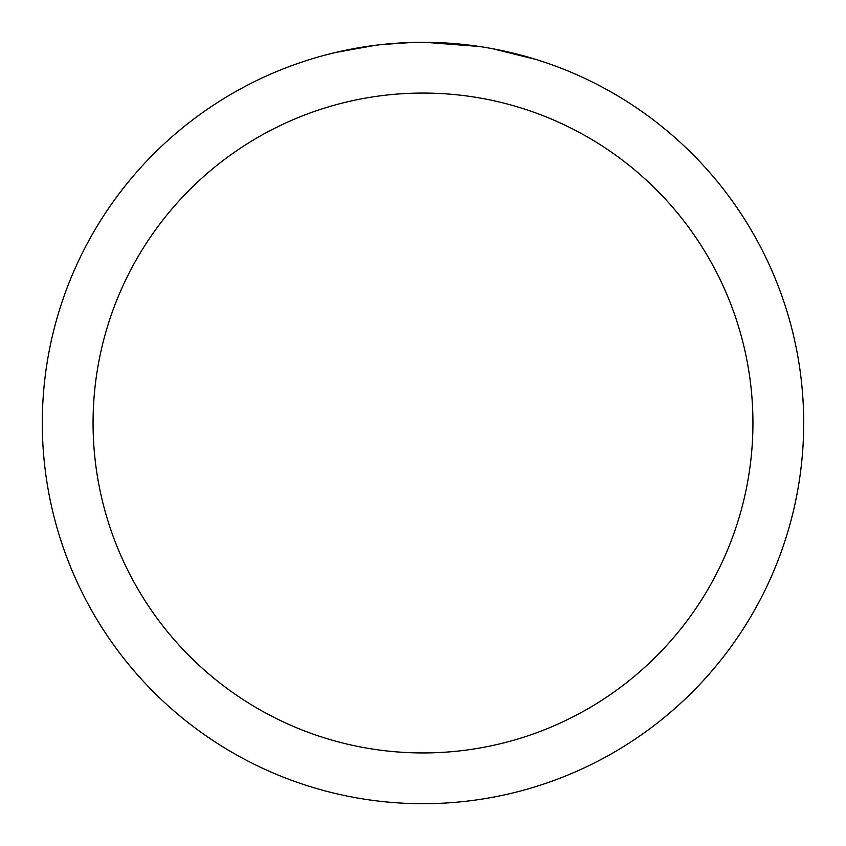 <?xml version="1.0" encoding="UTF-8"?>
<svg xmlns="http://www.w3.org/2000/svg" width="846" height="846" viewBox="0 0 846 846"><rect width="100%" height="100%" fill="white"/><g stroke="black" fill="none" stroke-linecap="round" stroke-linejoin="round"><path stroke-width="1.27" d="M423 93.06A329.94 329.94 0 0 1 752.94 423A329.94 329.94 0 0 1 423 752.94A329.94 329.94 0 0 1 93.06 423A329.94 329.94 0 0 1 423 93.06M423 42.3A380.7 380.7 0 0 1 803.7 423A380.7 380.7 0 0 1 423 803.7A380.7 380.7 0 0 1 42.3 423A380.7 380.7 0 0 1 423 42.3M492.425 48.687L536.1 59.495M479.27 46.477L425.2 42.311M430.593 42.374L435.88 42.522M469.879 45.198L471.486 45.398M380.065 44.732L375.423 45.282M323.151 55.625L335.428 52.515L375.423 45.293M395.093 43.326L401.152 42.935M412.975 42.427L381.853 44.531M366.085 46.583L373.086 45.589"/></g></svg>
